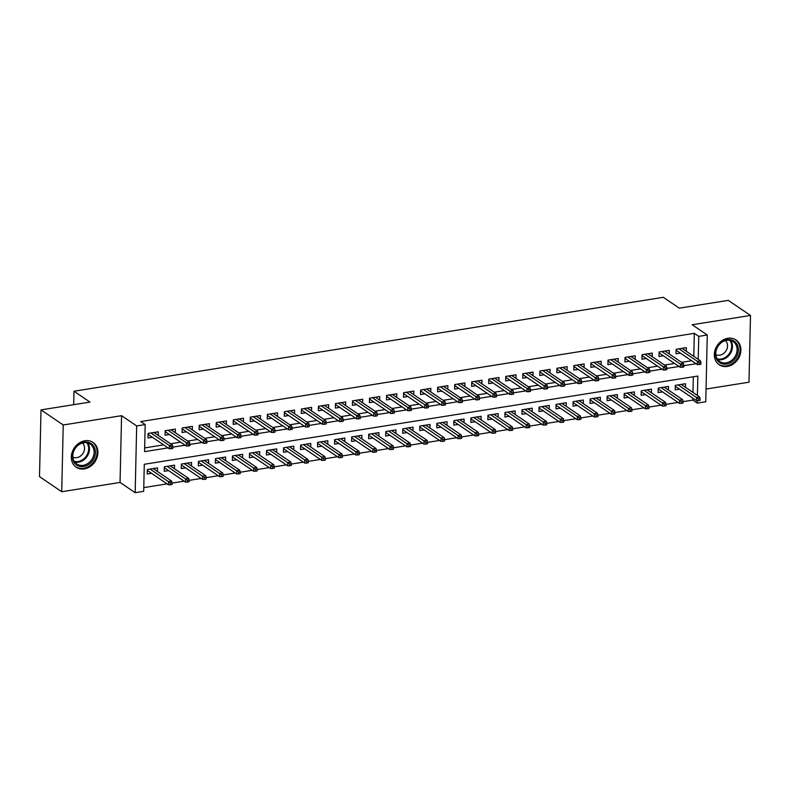 <?xml version="1.0" encoding="UTF-8"?>
<svg xmlns="http://www.w3.org/2000/svg" width="790" height="790" viewBox="0 0 790 790"><rect width="100%" height="100%" fill="white"/><g stroke="black" fill="none" stroke-linecap="round" stroke-linejoin="round"><path stroke-width="1.19" d="M84.293 468.904A14.99 12.433 124.2 0 0 97.081 457.4A14.99 12.433 124.2 0 0 93.032 442.43A14.99 12.433 124.2 0 0 84.935 440.751A14.99 12.433 124.2 0 0 72.157 452.255A14.99 12.433 124.2 0 0 76.195 467.226A14.99 12.433 124.2 0 0 84.293 468.904M727.284 366.422A14.99 12.433 124.2 0 0 740.062 354.927A14.99 12.433 124.2 0 0 736.023 339.957A14.99 12.433 124.2 0 0 727.916 338.278A14.99 12.433 124.2 0 0 715.138 349.782A14.99 12.433 124.2 0 0 719.177 364.753A14.99 12.433 124.2 0 0 727.284 366.422M697.412 395.435L697.856 376.05L144.294 464.273L143.681 491.331L135.159 492.693L136.68 425.938L145.192 424.586L144.58 451.643L168.053 447.9M120.05 482.433L121.571 415.688L63.23 424.981L41.011 409.892L39.5 476.647L61.719 491.736L120.05 482.433L135.159 492.693M706.043 389.045L748.989 382.202L750.5 315.447L692.159 324.749L707.267 335L705.756 401.755L697.244 403.117L697.293 400.649M683.044 401.646L692.8 400.096L697.244 403.117M143.76 487.598L167.085 483.885M172.062 483.085L184.119 481.169M189.096 480.369L201.144 478.454M206.121 477.654L218.178 475.738M223.155 474.948L235.213 473.022M240.19 472.232L252.247 470.307M257.224 469.517L269.281 467.591M274.258 466.801L286.316 464.875M291.293 464.086L303.34 462.16M308.317 461.37L320.375 459.454M325.352 458.654L337.409 456.738M342.386 455.939L354.443 454.023M359.42 453.223L371.478 451.307M376.455 450.517L388.512 448.592M393.489 447.802L405.537 445.876M410.514 445.086L422.571 443.16M427.548 442.37L439.605 440.445M444.582 439.655L456.64 437.729M461.617 436.939L473.674 435.014M478.651 434.224L490.699 432.308M495.685 431.508L507.733 429.592M512.71 428.792L524.767 426.876M529.744 426.077L541.802 424.161M546.779 423.371L558.836 421.445M563.813 420.655L575.87 418.73M580.848 417.94L592.895 416.014M597.872 415.224L609.929 413.298M614.906 412.508L626.964 410.583M631.941 409.793L643.998 407.877M648.975 407.077L661.033 405.161M666.01 404.362L678.067 402.446M63.23 424.981L61.719 491.736M41.011 409.892L89.981 402.09L73.984 391.228L663.314 297.307L679.311 308.169L728.281 300.368L750.5 315.447M158.257 435.379L158.336 431.794L148.115 433.424L148.016 437.937L152.352 437.245M175.291 432.663L175.37 429.079L165.15 430.708L165.051 435.221L169.386 434.53M192.316 429.948L192.405 426.363L182.184 427.992L182.075 432.505L186.42 431.814M209.35 427.242L209.439 423.657L199.218 425.277L199.11 429.79L203.455 429.098M226.384 424.526L226.463 420.942L216.243 422.571L216.144 427.074L220.489 426.383M243.419 421.811L243.498 418.226L233.277 419.855L233.178 424.358L237.523 423.667M260.453 419.095L260.532 415.51L250.311 417.14L250.213 421.653L254.548 420.952M277.488 416.379L277.567 412.795L267.346 414.424L267.247 418.937L271.582 418.246M294.512 413.664L294.601 410.079L284.38 411.709L284.272 416.221L288.617 415.53M311.546 410.948L311.635 407.363L301.415 408.993L301.306 413.506L305.651 412.815M328.581 408.233L328.66 404.648L318.439 406.277L318.34 410.79L322.685 410.099M345.615 405.517L345.694 401.932L335.474 403.562L335.375 408.075L339.72 407.383M362.65 402.811L362.728 399.226L352.508 400.846L352.409 405.359L356.744 404.668M379.684 400.096L379.763 396.511L369.542 398.14L369.444 402.643L373.779 401.952M396.708 397.38L396.797 393.795L386.577 395.425L386.468 399.928L390.813 399.236M413.743 394.664L413.822 391.08L403.611 392.709L403.502 397.222L407.847 396.521M430.777 391.949L430.856 388.364L420.635 389.993L420.537 394.506L424.882 393.815M447.812 389.233L447.891 385.648L437.67 387.278L437.571 391.791L441.916 391.099M464.846 386.517L464.925 382.933L454.704 384.562L454.606 389.075L458.941 388.384M481.88 383.802L481.959 380.217L471.739 381.847L471.64 386.359L475.975 385.668M498.905 381.086L498.994 377.501L488.773 379.131L488.664 383.644L493.009 382.953M515.939 378.38L516.018 374.796L505.807 376.415L505.699 380.928L510.044 380.237M532.974 375.665L533.053 372.08L522.832 373.709L522.733 378.213L527.078 377.521M550.008 372.949L550.087 369.365L539.866 370.994L539.768 375.497L544.113 374.806M567.042 370.234L567.121 366.649L556.901 368.278L556.802 372.791L561.137 372.09M584.077 367.518L584.156 363.933L573.935 365.563L573.836 370.076L578.171 369.384M601.101 364.802L601.19 361.218L590.969 362.847L590.861 367.36L595.206 366.669M618.136 362.087L618.215 358.502L608.004 360.131L607.895 364.644L612.24 363.953M635.17 359.371L635.249 355.786L625.028 357.416L624.93 361.929L629.274 361.237M652.204 356.655L652.283 353.071L642.063 354.7L641.964 359.213L646.299 358.522M669.239 353.94L669.318 350.355L659.097 351.985L658.998 356.497L663.333 355.806M685.453 387.307L685.532 383.723L675.312 385.352L675.213 389.865L679.548 389.174M668.419 390.023L668.498 386.438L658.277 388.068L658.179 392.581L662.514 391.889M651.385 392.739L651.464 389.154L641.243 390.783L641.144 395.296L645.489 394.605M634.35 395.454L634.429 391.87L624.209 393.499L624.11 398.012L628.455 397.321M617.316 398.17L617.405 394.585L607.184 396.215L607.076 400.728L611.42 400.036M600.282 400.885L600.37 397.301L590.15 398.93L590.041 403.443L594.386 402.752M583.257 403.601L583.336 400.017L573.115 401.646L573.017 406.149L577.352 405.458M566.223 406.317L566.302 402.732L556.081 404.362L555.982 408.865L560.317 408.173M549.188 409.032L549.267 405.448L539.047 407.077L538.948 411.58L543.293 410.889M532.154 411.738L532.233 408.154L522.012 409.783L521.913 414.296L526.259 413.604M515.12 414.454L515.208 410.869L504.988 412.499L504.879 417.011L509.224 416.32M498.085 417.169L498.174 413.585L487.953 415.214L487.845 419.727L492.19 419.036M481.061 419.885L481.14 416.3L470.919 417.93L470.82 422.443L475.155 421.751M464.026 422.601L464.105 419.016L453.885 420.645L453.786 425.158L458.121 424.467M446.992 425.316L447.071 421.732L436.85 423.361L436.751 427.874L441.097 427.183M429.957 428.032L430.037 424.447L419.826 426.077L419.717 430.58L424.062 429.888M412.923 430.748L413.012 427.163L402.791 428.792L402.683 433.295L407.028 432.604M395.899 433.463L395.978 429.879L385.757 431.508L385.648 436.011L389.993 435.32M378.864 436.179L378.943 432.594L368.723 434.214L368.624 438.726L372.959 438.035M361.83 438.885L361.909 435.3L351.688 436.929L351.59 441.442L355.925 440.751M344.796 441.6L344.875 438.016L334.654 439.645L334.555 444.158L338.9 443.466M327.761 444.316L327.84 440.731L317.629 442.361L317.521 446.873L321.866 446.182M310.727 447.031L310.816 443.447L300.595 445.076L300.486 449.589L304.831 448.898M293.702 449.747L293.781 446.162L283.561 447.792L283.462 452.305L287.797 451.613M276.668 452.463L276.747 448.878L266.526 450.507L266.428 455.02L270.763 454.319M259.634 455.178L259.713 451.594L249.492 453.223L249.393 457.726L253.738 457.035M242.599 457.894L242.678 454.309L232.458 455.939L232.359 460.442L236.704 459.75M225.565 460.61L225.644 457.025L215.433 458.644L215.324 463.157L219.669 462.466M208.53 463.315L208.619 459.731L198.399 461.36L198.29 465.873L202.635 465.182M191.506 466.031L191.585 462.446L181.364 464.076L181.266 468.589L185.601 467.897M174.472 468.747L174.55 465.162L164.33 466.791L164.231 471.304L168.566 470.613M692.8 400.096L692.84 398.2M692.968 392.423L693.324 376.771M157.437 471.462L157.516 467.878L147.296 469.507L147.197 474.02L151.542 473.329M693.788 356.339L694.311 333.341L140.748 421.564L145.192 424.586M144.659 447.91L163.609 444.889M170.61 443.773L180.643 442.173M187.645 441.057L197.678 439.457M204.679 438.341L214.712 436.742M221.714 435.626L231.747 434.026M238.738 432.91L248.781 431.31M255.772 430.195L265.805 428.595M272.807 427.489L282.84 425.889M289.841 424.773L299.874 423.173M306.875 422.058L316.909 420.458M323.91 419.342L333.943 417.742M340.934 416.626L350.977 415.026M357.969 413.911L368.002 412.311M375.003 411.195L385.036 409.595M392.038 408.479L402.071 406.88M409.072 405.764L419.105 404.164M426.106 403.048L436.139 401.458M443.131 400.342L453.164 398.743M460.165 397.627L470.198 396.027M477.2 394.911L487.233 393.311M494.234 392.196L504.267 390.596M511.268 389.48L521.301 387.88M528.303 386.764L538.336 385.165M545.327 384.049L555.36 382.449M562.362 381.333L572.394 379.733M579.396 378.617L589.429 377.028M596.43 375.912L606.463 374.312M613.465 373.196L623.498 371.596M630.499 370.48L640.532 368.881M647.524 367.765L657.557 366.165M664.558 365.049L674.591 363.449M681.592 362.334L691.625 360.734M686.263 351.234L686.352 347.649L676.131 349.279L676.023 353.782L680.368 353.091M73.984 391.228L73.677 404.687M121.571 415.688L136.68 425.938M694.311 333.341L698.755 336.362L707.267 335M698.232 359.351L698.755 336.362M172.872 447.14L185.087 445.185M189.906 444.424L202.122 442.479M206.941 441.709L219.156 439.763M223.975 438.993L236.19 437.048M241.009 436.278L253.225 434.332M258.044 433.562L270.249 431.617M275.068 430.846L287.284 428.901M292.103 428.131L304.318 426.185M309.137 425.415L321.352 423.47M326.171 422.709L338.387 420.754M343.206 419.994L355.411 418.048M360.24 417.278L372.446 415.333M377.265 414.562L389.48 412.617M394.299 411.847L406.514 409.901M411.333 409.131L423.549 407.186M428.368 406.416L440.583 404.47M445.402 403.7L457.608 401.755M462.426 400.984L474.642 399.039M479.461 398.279L491.676 396.323M496.495 395.563L508.711 393.618M513.53 392.847L525.745 390.902M530.564 390.132L542.779 388.186M547.598 387.416L559.804 385.471M564.623 384.7L576.838 382.755M581.657 381.985L593.873 380.039M598.692 379.269L610.907 377.324M615.726 376.553L627.941 374.608M632.76 373.838L644.976 371.893M649.795 371.132L662 369.177M666.819 368.416L679.035 366.471M683.854 365.701L696.069 363.756M676.102 350.721L676.724 350.622M676.309 349.249L676.289 350.316L697.303 364.595L697.373 361.346L678.946 348.825M699.199 362.738L699.16 364.546L700.858 364.269L700.898 362.472L699.199 362.738L697.373 361.346L700.444 360.852L682.007 348.341M697.303 364.595L699.16 364.546M700.898 362.472L700.444 360.852M675.904 386.705L675.282 386.804M698.34 400.629L700.039 400.352L700.078 398.555L698.38 398.822L698.34 400.629L696.484 400.668L696.563 397.429L699.624 396.935L681.187 384.424M698.38 398.822L678.126 384.908M675.49 385.322L675.282 386.507M696.484 400.668L675.47 386.399M699.624 396.935L700.078 398.555M727.165 339.69A12.966 10.754 -55.8 0 1 738.383 350.039A12.966 10.754 -55.8 0 1 726.612 364.052A12.966 10.754 -55.8 0 1 715.394 353.703A12.966 10.754 -55.8 0 1 727.165 339.69M726.188 362.847A12.008 9.954 124.2 0 0 736.428 353.634A12.008 9.954 124.2 0 0 733.189 341.635A12.008 9.954 124.2 0 0 726.701 340.293A12.008 9.954 124.2 0 0 716.461 349.506A12.008 9.954 124.2 0 0 719.7 361.504A12.008 9.954 124.2 0 0 726.188 362.847M715.849 354.641A8.552 7.09 124.2 0 0 719.779 355.194A8.552 7.09 124.2 0 0 726.909 349.081A8.552 7.09 124.2 0 0 725.398 340.589M717.942 363.765A14.892 12.344 124.2 0 0 718.525 364.19A14.892 12.344 124.2 0 0 726.573 365.849A14.892 12.344 124.2 0 0 739.272 354.424A14.892 12.344 124.2 0 0 735.253 339.552A14.892 12.344 124.2 0 0 734.651 339.167M94 446.666A12.966 10.754 -55.8 0 1 89.418 463.977A12.966 10.754 -55.8 0 1 73.816 462.022A12.966 10.754 -55.8 0 1 78.398 444.711A12.966 10.754 -55.8 0 1 94 446.666M74.112 461.153A12.008 9.954 124.2 0 0 76.719 463.977A12.008 9.954 124.2 0 0 90.258 461.439A12.008 9.954 124.2 0 0 92.805 446.933A12.008 9.954 124.2 0 0 90.208 444.108A12.008 9.954 124.2 0 0 76.669 446.656A12.008 9.954 124.2 0 0 74.112 461.153M72.868 457.114A8.552 7.09 124.2 0 0 82.14 454.546A8.552 7.09 124.2 0 0 83.631 444.582A8.552 7.09 124.2 0 0 82.407 443.062M74.961 466.238A14.892 12.344 124.2 0 0 75.544 466.663A14.892 12.344 124.2 0 0 92.331 463.513A14.892 12.344 124.2 0 0 95.501 445.53A14.892 12.344 124.2 0 0 92.272 442.025A14.892 12.344 124.2 0 0 91.66 441.64M659.067 353.436L659.689 353.337M659.275 351.965L659.255 353.031L680.269 367.301L680.348 364.062L661.911 351.54M682.165 365.454L682.125 367.261L683.824 366.985L683.864 365.187L682.165 365.454L680.348 364.062L683.409 363.568L664.973 351.056M680.269 367.301L682.125 367.261M683.864 365.187L683.409 363.568M642.033 356.152L642.665 356.043M642.24 354.671L642.221 355.747L663.235 370.016L663.314 366.767L644.877 354.256M665.131 368.17L665.091 369.977L666.79 369.7L666.839 367.903L665.131 368.17L663.314 366.767L666.375 366.284L647.938 353.762M663.235 370.016L665.091 369.977M666.839 367.903L666.375 366.284M624.999 358.858L625.631 358.759M625.216 357.386L625.186 358.463L646.2 372.732L646.279 369.483L627.843 356.971M648.096 370.885L648.057 372.692L649.765 372.416L649.805 370.609L648.096 370.885L646.279 369.483L649.341 368.999L630.914 356.478M646.2 372.732L648.057 372.692M649.805 370.609L649.341 368.999M607.964 361.573L608.596 361.474M608.182 360.102L608.152 361.178L629.176 375.447L629.245 372.199L610.808 359.687M631.062 373.601L631.022 375.398L632.731 375.132L632.77 373.324L631.062 373.601L629.245 372.199L632.316 371.715L613.879 359.193M629.176 375.447L631.022 375.398M632.77 373.324L632.316 371.715M658.87 389.411L658.248 389.519M681.306 403.344L683.004 403.068L683.054 401.261L681.345 401.537L681.306 403.344L679.449 403.384L679.528 400.135L682.59 399.651L664.153 387.13M681.345 401.537L661.092 387.623M658.455 388.038L658.248 389.223M679.449 403.384L658.435 389.115M682.59 399.651L683.054 401.261M641.845 392.126L641.213 392.225M664.271 406.06L665.98 405.784L666.019 403.976L664.311 404.253L664.271 406.06L662.415 406.1L662.494 402.851L665.555 402.367L647.119 389.845M664.311 404.253L644.057 390.339M641.431 390.754L641.223 391.929M662.415 406.1L641.401 391.83M665.555 402.367L666.019 403.976M624.811 394.842L624.179 394.941M647.237 408.766L648.946 408.499L648.985 406.692L647.277 406.969L647.237 408.766L645.39 408.815L645.46 405.566L648.531 405.082L630.094 392.561M647.277 406.969L627.023 393.055M624.396 393.469L624.189 394.644M645.39 408.815L624.367 394.546M648.531 405.082L648.985 406.692M607.777 397.558L607.145 397.656M630.203 411.481L631.911 411.215L631.951 409.408L630.252 409.684L630.203 411.481L628.356 411.531L628.425 408.282L631.496 407.798L613.06 395.276M630.252 409.684L609.989 395.77M607.362 396.185L607.155 397.36M628.356 411.531L607.332 397.261M631.496 407.798L631.951 409.408M590.93 364.289L591.562 364.19M591.147 362.817L591.127 363.894L612.141 378.163L612.211 374.914L593.774 362.403M614.037 376.317L613.988 378.114L615.696 377.847L615.736 376.04L614.037 376.317L612.211 374.914L615.282 374.43L596.845 361.909M612.141 378.163L613.988 378.114M615.736 376.04L615.282 374.43M590.742 400.273L590.11 400.372M613.178 414.197L614.877 413.93L614.916 412.123L613.218 412.4L613.178 414.197L611.322 414.246L611.391 410.998L614.462 410.514L596.025 397.992M613.218 412.4L592.964 398.476M590.327 398.901L590.12 400.076M611.322 414.246L590.308 399.977M614.462 410.514L614.916 412.123M573.905 367.004L574.528 366.906M574.113 365.533L574.093 366.609L595.107 380.879L595.176 377.63L576.749 365.108M597.003 379.032L596.963 380.829L598.662 380.563L598.702 378.756L597.003 379.032L595.176 377.63L598.247 377.146L579.811 364.625M595.107 380.879L596.963 380.829M598.702 378.756L598.247 377.146M573.708 402.989L573.086 403.088M596.144 416.913L597.842 416.646L597.882 414.839L596.183 415.106L596.144 416.913L594.287 416.962L594.366 413.713L597.428 413.219L578.991 400.708M596.183 415.106L575.93 401.192M573.293 401.616L573.086 402.791M594.287 416.962L573.273 402.693M597.428 413.219L597.882 414.839M556.871 369.72L557.493 369.621M557.078 368.249L557.059 369.325L578.073 383.594L578.152 380.346L559.715 367.824M579.969 381.738L579.929 383.545L581.628 383.278L581.667 381.471L579.969 381.738L578.152 380.346L581.213 379.852L562.776 367.34M578.073 383.594L579.929 383.545M581.667 381.471L581.213 379.852M556.674 405.704L556.051 405.803M579.11 419.628L580.808 419.362L580.857 417.555L579.149 417.821L579.11 419.628L577.253 419.678L577.332 416.429L580.393 415.935L561.957 403.423M579.149 417.821L558.895 403.907M556.259 404.332L556.051 405.507M577.253 419.678L556.239 405.408M580.393 415.935L580.857 417.555M539.837 372.436L540.469 372.337M540.054 370.964L540.024 372.041L561.038 386.31L561.117 383.061L542.681 370.54M562.934 384.454L562.895 386.261L564.593 385.994L564.643 384.187L562.934 384.454L561.117 383.061L564.179 382.567L545.742 370.056M561.038 386.31L562.895 386.261M564.643 384.187L564.179 382.567M539.649 408.42L539.017 408.519M562.075 422.344L563.784 422.067L563.823 420.27L562.115 420.537L562.075 422.344L560.219 422.393L560.298 419.144L563.359 418.651L544.932 406.139M562.115 420.537L541.861 406.623M539.234 407.048L539.027 408.223M560.219 422.393L539.205 408.114M563.359 418.651L563.823 420.27M522.802 375.151L523.434 375.053M523.019 373.68L522.99 374.746L544.014 389.026L544.083 385.777L525.646 373.255M545.9 387.169L545.86 388.976L547.569 388.7L547.608 386.903L545.9 387.169L544.083 385.777L547.144 385.283L528.717 372.771M544.014 389.026L545.86 388.976M547.608 386.903L547.144 385.283M522.615 411.136L521.983 411.235M545.041 425.06L546.749 424.783L546.789 422.986L545.08 423.252L545.041 425.06L543.194 425.099L543.263 421.86L546.334 421.366L527.898 408.855M545.08 423.252L524.827 409.339M522.2 409.763L521.993 410.938M543.194 425.099L522.17 410.83M546.334 421.366L546.789 422.986M505.768 377.867L506.4 377.768M505.985 376.396L505.956 377.462L526.979 391.731L527.049 388.492L508.612 375.971M528.865 389.885L528.826 391.692L530.534 391.415L530.574 389.618L528.865 389.885L527.049 388.492L530.12 387.999L511.683 375.487M526.979 391.731L528.826 391.692M530.574 389.618L530.12 387.999M505.58 413.841L504.948 413.95M528.006 427.775L529.715 427.499L529.754 425.701L528.056 425.968L528.006 427.775L526.16 427.815L526.229 424.566L529.3 424.082L510.863 411.56M528.056 425.968L507.792 412.054M505.166 412.469L504.958 413.654M526.16 427.815L505.136 413.545M529.3 424.082L529.754 425.701M488.734 380.582L489.365 380.474M488.951 379.101L488.931 380.178L509.945 394.447L510.014 391.208L491.578 378.687M511.841 392.6L511.801 394.407L513.5 394.131L513.539 392.334L511.841 392.6L510.014 391.208L513.085 390.714L494.649 378.193M509.945 394.447L511.801 394.407M513.539 392.334L513.085 390.714M488.546 416.557L487.914 416.656M510.982 430.491L512.68 430.214L512.72 428.407L511.021 428.684L510.982 430.491L509.125 430.53L509.195 427.281L512.266 426.798L493.829 414.276M511.021 428.684L490.768 414.77M488.131 415.185L487.924 416.36M509.125 430.53L488.111 416.261M512.266 426.798L512.72 428.407M471.709 383.298L472.331 383.19M471.916 381.817L471.897 382.893L492.911 397.163L492.99 393.914L474.553 381.402M494.807 395.316L494.767 397.123L496.466 396.847L496.505 395.04L494.807 395.316L492.99 393.914L496.051 393.43L477.614 380.908M492.911 397.163L494.767 397.123M496.505 395.04L496.051 393.43M471.512 419.273L470.889 419.372M493.947 433.197L495.646 432.93L495.685 431.123L493.987 431.399L493.947 433.197L492.091 433.246L492.17 429.997L495.231 429.513L476.795 416.992M493.987 431.399L473.733 417.485M471.097 417.9L470.889 419.075M492.091 433.246L471.077 418.976M495.231 429.513L495.685 431.123M454.675 386.004L455.297 385.905M454.882 384.532L454.862 385.609L475.876 399.878L475.955 396.629L457.519 384.118M477.772 398.032L477.733 399.829L479.431 399.562L479.471 397.755L477.772 398.032L475.955 396.629L479.017 396.146L460.58 383.624M475.876 399.878L477.733 399.829M479.471 397.755L479.017 396.146M454.477 421.988L453.855 422.087M476.913 435.912L478.612 435.646L478.661 433.838L476.953 434.115L476.913 435.912L475.057 435.962L475.136 432.713L478.197 432.229L459.76 419.707M476.953 434.115L456.699 420.201M454.062 420.616L453.865 421.791M475.057 435.962L454.043 421.692M478.197 432.229L478.661 433.838M437.64 388.719L438.272 388.621M437.858 387.248L437.828 388.325L458.842 402.594L458.921 399.345L440.484 386.833M460.738 400.747L460.698 402.545L462.407 402.278L462.446 400.471L460.738 400.747L458.921 399.345L461.982 398.861L443.546 386.34M458.842 402.594L460.698 402.545M462.446 400.471L461.982 398.861M437.453 424.704L436.821 424.803M459.879 438.628L461.587 438.361L461.627 436.554L459.918 436.831L459.879 438.628L458.022 438.677L458.101 435.428L461.163 434.944L442.736 422.423M459.918 436.831L439.665 422.907M437.038 423.331L436.831 424.507M458.022 438.677L437.008 424.408M461.163 434.944L461.627 436.554M420.606 391.435L421.238 391.336M420.823 389.964L420.794 391.04L441.817 405.31L441.887 402.061L423.45 389.549M443.704 403.463L443.664 405.26L445.372 404.994L445.412 403.186L443.704 403.463L441.887 402.061L444.958 401.577L426.521 389.055M441.817 405.31L443.664 405.26M445.412 403.186L444.958 401.577M420.418 427.42L419.786 427.518M442.844 441.343L444.553 441.077L444.592 439.27L442.884 439.536L442.844 441.343L440.998 441.393L441.067 438.144L444.138 437.65L425.701 425.139M442.884 439.536L422.63 425.622M420.004 426.047L419.796 427.222M440.998 441.393L419.974 427.123M444.138 437.65L444.592 439.27M403.572 394.151L404.204 394.052M403.789 392.679L403.759 393.756L424.783 408.025L424.852 404.776L406.416 392.255M426.679 406.169L426.63 407.976L428.338 407.709L428.378 405.902L426.679 406.169L424.852 404.776L427.923 404.282L409.487 391.771M424.783 408.025L426.63 407.976M428.378 405.902L427.923 404.282M403.384 430.135L402.752 430.234M425.81 444.059L427.518 443.792L427.558 441.985L425.859 442.252L425.81 444.059L423.963 444.108L424.032 440.86L427.104 440.366L408.667 427.854M425.859 442.252L405.596 428.338M402.969 428.763L402.762 429.938M423.963 444.108L402.949 429.839M427.104 440.366L427.558 441.985M386.537 396.866L387.169 396.768M386.754 395.395L386.735 396.471L407.749 410.741L407.818 407.492L389.391 394.97M409.645 408.884L409.605 410.691L411.304 410.425L411.343 408.618L409.645 408.884L407.818 407.492L410.889 406.998L392.452 394.487M407.749 410.741L409.605 410.691M411.343 408.618L410.889 406.998M386.35 432.851L385.727 432.95M408.786 446.775L410.484 446.498L410.524 444.701L408.825 444.968L408.786 446.775L406.929 446.824L406.998 443.575L410.069 443.081L391.633 430.57M408.825 444.968L388.571 431.054M385.935 431.478L385.727 432.653M406.929 446.824L385.915 432.545M410.069 443.081L410.524 444.701M369.513 399.582L370.135 399.483M369.72 398.111L369.7 399.177L390.714 413.456L390.793 410.207L372.357 397.686M392.61 411.6L392.571 413.407L394.269 413.131L394.309 411.333L392.61 411.6L390.793 410.207L393.854 409.714L375.418 397.202M390.714 413.456L392.571 413.407M394.309 411.333L393.854 409.714M369.315 435.567L368.693 435.665M391.751 449.49L393.45 449.214L393.489 447.416L391.791 447.683L391.751 449.49L389.895 449.53L389.974 446.291L393.035 445.797L374.598 433.285M391.791 447.683L371.537 433.769M368.9 434.194L368.693 435.369M389.895 449.53L368.881 435.26M393.035 445.797L393.489 447.416M352.478 402.298L353.1 402.199M352.686 400.826L352.666 401.893L373.68 416.162L373.759 412.923L355.322 400.402M375.576 414.316L375.536 416.123L377.235 415.846L377.284 414.049L375.576 414.316L373.759 412.923L376.82 412.429L358.384 399.918M373.68 416.162L375.536 416.123M377.284 414.049L376.82 412.429M352.291 438.272L351.659 438.381M374.717 452.206L376.415 451.929L376.465 450.132L374.756 450.399L374.717 452.206L372.86 452.245L372.939 448.997L376 448.513L357.564 435.991M374.756 450.399L354.503 436.485M351.866 436.9L351.668 438.085M372.86 452.245L351.846 437.976M376 448.513L376.465 450.132M335.444 405.013L336.076 404.905M335.661 403.532L335.632 404.608L356.646 418.878L356.725 415.639L338.288 403.117M358.541 417.031L358.502 418.838L360.21 418.562L360.25 416.765L358.541 417.031L356.725 415.639L359.786 415.145L341.359 402.624M356.646 418.878L358.502 418.838M360.25 416.765L359.786 415.145M335.256 440.988L334.624 441.097M357.682 454.922L359.391 454.645L359.43 452.838L357.722 453.114L357.682 454.922L355.836 454.961L355.905 451.712L358.966 451.228L340.539 438.707M357.722 453.114L337.468 439.201M334.841 439.615L334.634 440.79M355.836 454.961L334.812 440.692M358.966 451.228L359.43 452.838M318.41 407.729L319.041 407.62M318.627 406.248L318.597 407.324L339.621 421.593L339.69 418.344L321.254 405.833M341.507 419.747L341.468 421.554L343.176 421.277L343.216 419.47L341.507 419.747L339.69 418.344L342.761 417.861L324.325 405.339M339.621 421.593L341.468 421.554M343.216 419.47L342.761 417.861M318.222 443.704L317.59 443.802M340.648 457.627L342.356 457.361L342.396 455.553L340.688 455.83L340.648 457.627L338.801 457.677L338.871 454.428L341.942 453.944L323.505 441.422M340.688 455.83L320.434 441.916M317.807 442.331L317.6 443.506M338.801 457.677L317.778 443.407M341.942 453.944L342.396 455.553M301.375 410.435L302.007 410.336M301.592 408.963L301.563 410.04L322.587 424.309L322.656 421.06L304.219 408.549M324.483 422.462L324.433 424.269L326.142 423.993L326.181 422.186L324.483 422.462L322.656 421.06L325.727 420.576L307.29 408.055M322.587 424.309L324.433 424.269M326.181 422.186L325.727 420.576M301.188 446.419L300.556 446.518M323.624 460.343L325.322 460.076L325.362 458.269L323.663 458.546L323.624 460.343L321.767 460.392L321.836 457.143L324.907 456.66L306.471 444.138M323.663 458.546L303.4 444.632M300.773 445.047L300.565 446.222M321.767 460.392L300.753 446.123M324.907 456.66L325.362 458.269M284.341 413.15L284.973 413.051M284.558 411.679L284.538 412.755L305.552 427.025L305.621 423.776L287.195 411.264M307.448 425.178L307.409 426.975L309.107 426.709L309.147 424.901L307.448 425.178L305.621 423.776L308.693 423.292L290.256 410.77M305.552 427.025L307.409 426.975M309.147 424.901L308.693 423.292M284.153 449.135L283.531 449.234M306.589 463.059L308.288 462.792L308.327 460.985L306.629 461.261L306.589 463.059L304.733 463.108L304.802 459.859L307.873 459.375L289.436 446.854M306.629 461.261L286.375 447.347M283.738 447.762L283.531 448.937M304.733 463.108L283.719 448.839M307.873 459.375L308.327 460.985M267.316 415.866L267.938 415.767M267.524 414.394L267.504 415.471L288.518 429.74L288.597 426.491L270.16 413.98M290.414 427.894L290.374 429.691L292.073 429.424L292.112 427.617L290.414 427.894L288.597 426.491L291.658 426.007L273.221 413.486M288.518 429.74L290.374 429.691M292.112 427.617L291.658 426.007M267.119 451.85L266.497 451.949M289.555 465.774L291.253 465.507L291.293 463.7L289.594 463.967L289.555 465.774L287.698 465.824L287.777 462.575L290.839 462.081L272.402 449.569M289.594 463.967L269.341 450.053M266.704 450.478L266.497 451.653M287.698 465.824L266.684 451.554M290.839 462.081L291.293 463.7M250.282 418.582L250.904 418.483M250.489 417.11L250.47 418.187L271.484 432.456L271.562 429.207L253.126 416.685M273.38 430.599L273.34 432.406L275.038 432.14L275.088 430.333L273.38 430.599L271.562 429.207L274.624 428.713L256.187 416.202M271.484 432.456L273.34 432.406M275.088 430.333L274.624 428.713M233.248 421.297L233.88 421.198M233.465 419.826L233.435 420.902L254.449 435.172L254.528 431.923L236.092 419.401M256.345 433.315L256.306 435.122L258.014 434.856L258.053 433.048L256.345 433.315L254.528 431.923L257.589 431.429L239.163 418.917M254.449 435.172L256.306 435.122M258.053 433.048L257.589 431.429M216.213 424.013L216.845 423.914M216.43 422.541L216.401 423.618L237.425 437.887L237.494 434.638L219.057 422.117M239.311 436.031L239.271 437.838L240.98 437.561L241.019 435.764L239.311 436.031L237.494 434.638L240.565 434.144L222.128 421.633M237.425 437.887L239.271 437.838M241.019 435.764L240.565 434.144M250.094 454.566L249.462 454.665M272.52 468.49L274.229 468.223L274.268 466.416L272.56 466.683L272.52 468.49L270.664 468.539L270.743 465.29L273.804 464.797L255.368 452.285M272.56 466.683L252.306 452.769M249.68 453.193L249.472 454.369M270.664 468.539L249.65 454.27M273.804 464.797L274.268 466.416M233.06 457.282L232.428 457.38M255.486 471.205L257.194 470.929L257.234 469.132L255.525 469.398L255.486 471.205L253.639 471.255L253.709 468.006L256.77 467.512L238.343 455M255.525 469.398L235.272 455.484M232.645 455.909L232.438 457.084M253.639 471.255L232.616 456.976M256.77 467.512L257.234 469.132M216.025 459.997L215.394 460.096M238.452 473.921L240.16 473.644L240.2 471.847L238.501 472.114L238.452 473.921L236.605 473.961L236.674 470.722L239.745 470.228L221.309 457.716M238.501 472.114L218.238 458.2M215.611 458.625L215.403 459.8M236.605 473.961L215.581 459.691M239.745 470.228L240.2 471.847M199.179 426.728L199.811 426.63M199.396 425.257L199.366 426.324L220.39 440.593L220.459 437.354L202.023 424.832M222.286 438.746L222.237 440.553L223.945 440.277L223.985 438.48L222.286 438.746L220.459 437.354L223.531 436.86L205.094 424.349M220.39 440.593L222.237 440.553M223.985 438.48L223.531 436.86M198.991 462.703L198.359 462.812M221.427 476.637L223.126 476.36L223.165 474.563L221.467 474.829L221.427 476.637L219.571 476.676L219.64 473.437L222.711 472.943L204.274 460.422M221.467 474.829L201.213 460.916M198.576 461.33L198.369 462.515M219.571 476.676L198.557 462.407M222.711 472.943L223.165 474.563M182.154 429.444L182.776 429.345M182.362 427.963L182.342 429.039L203.356 443.309L203.425 440.07L184.998 427.548M205.252 441.462L205.212 443.269L206.911 442.993L206.95 441.195L205.252 441.462L203.425 440.07L206.496 439.576L188.06 427.064M203.356 443.309L205.212 443.269M206.95 441.195L206.496 439.576M181.957 465.419L181.335 465.527M204.393 479.352L206.091 479.076L206.131 477.269L204.432 477.545L204.393 479.352L202.536 479.392L202.615 476.143L205.677 475.659L187.24 463.138M204.432 477.545L184.179 463.631M181.542 464.046L181.335 465.221M202.536 479.392L181.522 465.122M205.677 475.659L206.131 477.269M165.12 432.16L165.742 432.051M165.327 430.678L165.308 431.755L186.322 446.024L186.4 442.775L167.964 430.264M188.218 444.178L188.178 445.985L189.877 445.708L189.916 443.901L188.218 444.178L186.4 442.775L189.462 442.291L171.025 429.77M186.322 446.024L188.178 445.985M189.916 443.901L189.462 442.291M164.922 468.134L164.3 468.233M187.358 482.068L189.057 481.791L189.106 479.984L187.398 480.261L187.358 482.068L185.502 482.107L185.581 478.859L188.642 478.375L170.206 465.853M187.398 480.261L167.144 466.347M164.508 466.762L164.3 467.937M185.502 482.107L164.488 467.838M188.642 478.375L189.106 479.984M148.086 434.865L148.718 434.767M148.293 433.394L148.273 434.47L169.287 448.74L169.366 445.491L150.93 432.979M171.183 446.893L171.144 448.7L172.842 448.424L172.892 446.617L171.183 446.893L169.366 445.491L172.427 445.007L153.991 432.486M169.287 448.74L171.144 448.7M172.892 446.617L172.427 445.007M147.898 470.85L147.266 470.949M170.324 484.774L172.032 484.507L172.072 482.7L170.364 482.976L170.324 484.774L168.468 484.823L168.547 481.574L171.608 481.09L153.171 468.569M170.364 482.976L150.11 469.062M147.483 469.477L147.276 470.652M168.468 484.823L147.453 470.554M171.608 481.09L172.072 482.7M730.602 340.46A12.008 9.954 -55.8 0 1 731.175 352.054A12.008 9.954 -55.8 0 1 721.556 359.697A12.008 9.954 -55.8 0 1 717.656 359.529M717.182 358.828A11.613 9.628 124.2 0 0 721.132 359.035A11.613 9.628 124.2 0 0 730.474 351.55A11.613 9.628 124.2 0 0 729.772 340.283M87.621 442.933A12.008 9.954 -55.8 0 1 88.174 443.792A12.008 9.954 -55.8 0 1 86.722 456.985A12.008 9.954 -55.8 0 1 74.675 462.012M74.201 461.301A11.613 9.628 124.2 0 0 85.962 456.571A11.613 9.628 124.2 0 0 87.433 443.723A11.613 9.628 124.2 0 0 86.791 442.756"/></g></svg>
